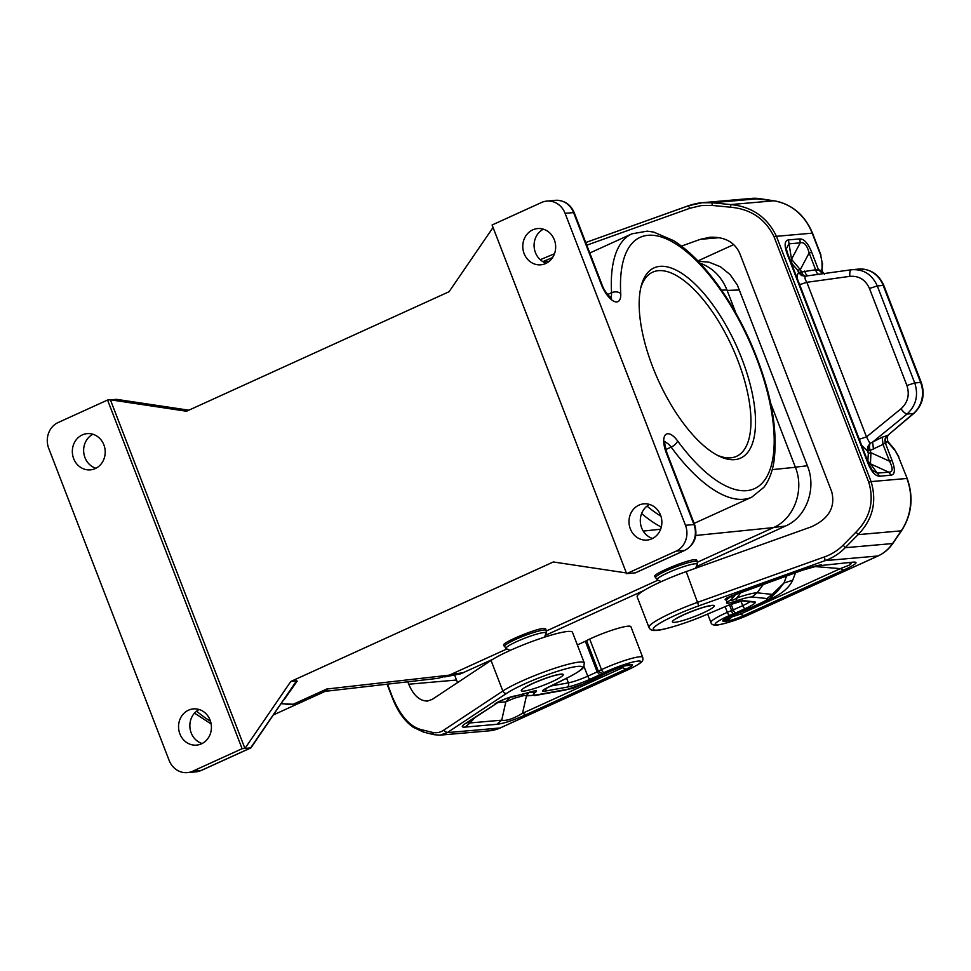 <?xml version="1.0" encoding="UTF-8"?>
<svg xmlns="http://www.w3.org/2000/svg" width="971" height="971" viewBox="0 0 971 971"><rect width="100%" height="100%" fill="white"/><g stroke="black" fill="none" stroke-linecap="round" stroke-linejoin="round"><path stroke-width="1.46" d="M700.042 263.165C712.532 267.705 721.502 276.614 726.939 289.88L736.018 313.415M770.634 403.135L795.395 467.282C804.656 489.967 794.205 518.72 773.462 527.593L697.457 562.197M626.635 573.655L676.071 551.152A19.845 17.927 -95 0 0 685.477 525.299L565.098 213.341A19.845 17.927 -95 0 0 546.879 201.082A19.845 17.927 -95 0 0 541.539 202.49L492.103 224.993L626.635 573.655L635.507 572.805L684.931 550.314A6.615 2.707 -114.5 0 1 684.555 550.411L635.119 572.914M734.634 459.635A104.48 42.7 -114.5 0 1 718.649 455.945A104.48 42.7 -114.5 0 1 658.484 380.681A104.48 42.7 -114.5 0 1 641.236 285.875A104.48 42.7 -114.5 0 1 660.049 266.345A104.48 42.7 -114.5 0 1 741.99 359.076A104.48 42.7 -114.5 0 1 734.634 459.635M657.937 580.185L546.394 630.968M506.874 648.956L449.355 675.136L326.681 689.046L293.254 704.254L281.335 703.72M326.644 690.939L327.215 688.985L325.2 691.34L437.836 678.341L449.355 675.136M543.384 229.192A18.182 16.422 -95 0 0 535.422 252.581A18.182 16.422 -95 0 0 546.37 263.202M290.802 681.472L296.58 680.792L250.943 747.876L244.935 748.459L290.802 681.472L553.336 561.966L626.356 572.951M296.58 680.792L297.187 681.132L284.018 699.8M643.251 531.088L660.62 529.219M546.236 630.446L545.605 628.795L543.335 628.455C534.39 629.087 501.631 642.875 503.706 645.132L506.328 648.725A21.52 2.804 158.9 0 1 516.9 641.503A21.52 2.804 158.9 0 1 543.966 632.558A21.52 2.804 158.9 0 1 546.127 633.371L546.236 630.446A22.479 2.937 158.9 0 0 543.942 630.033A22.479 2.937 158.9 0 0 515.662 639.379A22.479 2.937 158.9 0 0 504.289 646.625M697.312 561.675L696.668 560.024L694.399 559.684C685.465 560.328 652.694 574.104 654.77 576.361L657.403 579.954A21.52 2.804 158.9 0 1 667.975 572.744A21.52 2.804 158.9 0 1 695.042 563.799A21.52 2.804 158.9 0 1 697.19 564.6L697.312 561.675A22.479 2.937 158.9 0 0 695.005 561.262A22.479 2.937 158.9 0 0 666.725 570.608A22.479 2.937 158.9 0 0 655.352 577.866M493.05 227.481L449.063 291.725L186.529 411.243L110.391 399.797L116.629 399.384M640.775 287.78A101.178 41.34 -114.5 0 1 652.67 272.159A101.178 41.34 -114.5 0 1 658.484 270.654A101.178 41.34 -114.5 0 1 735.132 353.747A101.178 41.34 -114.5 0 1 736.516 456.334A101.178 41.34 -114.5 0 1 730.702 457.827A101.178 41.34 -114.5 0 1 716.914 455.047M549.258 261.284L542.995 261.709M649.587 504.459A18.182 16.422 -95 0 0 644.307 508.828A18.182 16.422 -95 0 0 641.625 527.836A18.182 16.422 -95 0 0 652.573 538.456M242.107 748.702L192.671 771.217A19.845 17.927 85 0 1 187.318 772.625A19.845 17.927 85 0 1 169.112 760.366L48.732 448.396A19.845 17.927 85 0 1 58.126 422.543L107.563 400.04L110.391 399.797L244.935 748.459L242.107 748.702L107.563 400.04M202.126 743.519A18.182 16.422 85 0 1 189.928 727.449A18.182 16.422 85 0 1 199.14 709.51M188.495 710.189A18.182 16.422 -95 0 0 179.065 731.212A18.182 16.422 -95 0 0 196.579 745.121A18.182 16.422 -95 0 0 201.47 743.835A18.182 16.422 -95 0 0 210.913 722.8A18.182 16.422 -95 0 0 193.399 708.891A18.182 16.422 -95 0 0 188.495 710.189M82.28 434.923A18.182 16.422 -95 0 0 72.849 455.957A18.182 16.422 -95 0 0 90.364 469.867A18.182 16.422 -95 0 0 95.267 468.568A18.182 16.422 -95 0 0 104.698 447.546A18.182 16.422 -95 0 0 87.184 433.636A18.182 16.422 -95 0 0 82.28 434.923M326.086 689.301L327.215 688.985M293.254 704.254A6.615 5.972 -95 0 0 293.036 704.351A144.655 59.11 65.5 0 1 282.962 703.611M188.75 410.223L170.981 407.553M95.911 468.253A18.182 16.422 85 0 1 83.712 452.195A18.182 16.422 85 0 1 92.925 434.243M696.243 566.688L786.413 525.627C806.391 516.56 816.441 488.923 807.787 466.82L737.341 284.989L730.034 274.526L720.361 266.722L709.097 262.206L698.258 261.272M444.706 676.908L460.557 673.85L492.916 659.248M545.18 635.459L643.979 590.477M843.204 545.083C837.852 550.423 831.589 554.368 824.391 556.941L825.156 560.619C832.827 557.827 839.502 553.531 845.183 547.717L843.204 545.083L856.082 531.999L858.048 534.645L901.234 530.846A3.301 0.959 34.4 0 0 901.561 530.688C911.866 514.545 913.747 497.152 907.193 478.521L898.406 456.576L907.193 478.521M577.357 644.95L586.581 640.678A9.916 1.299 158.9 0 1 589.688 639.039L601.498 669.626A3.301 1.554 64.9 0 0 604.278 672.478A25.792 3.362 -21.1 0 1 637.777 661.117A25.792 3.362 -21.1 0 1 627.764 669.869L500.089 727.983L447.303 732.62L439.924 735.156L433.928 734.671L431.986 732.28C436.21 733.263 440.009 732.632 443.383 730.386L447.303 732.62L506.753 693.27A3.301 2.816 -123.5 0 1 502.832 691.024A46.292 6.032 158.9 0 1 550.411 669.723A46.292 6.032 158.9 0 1 584.287 662.902L572.477 632.315A46.292 6.032 158.9 0 0 538.614 639.136A46.292 6.032 158.9 0 0 491.035 660.438L432.216 699.387L427.495 701.05C419.763 701.026 413.5 695.418 408.718 684.227L407.759 681.751M589.688 639.039A29.094 3.799 -21.1 0 1 630.907 626.72L642.705 657.306A29.094 3.799 -21.1 0 0 601.498 669.626A9.916 1.299 158.9 0 0 598.379 671.264L602.202 673.571L599.75 674.833L597.153 671.896L598.379 671.264L586.581 640.678M431.986 732.28L421.705 729.731L424.084 732.195M433.928 734.671L423.647 732.134L413.403 727.376C404.98 721.574 398.122 712.144 392.842 699.108L387.053 684.094M439.924 735.156L489.396 730.811L500.283 727.934A3.301 1.347 -114.5 0 1 500.089 727.983A39.677 35.842 85 0 1 489.396 730.811M622.46 666.276L606.377 672.964L622.46 666.276A16.106 2.1 158.9 0 1 628.71 664.868L631.356 664.637L627.885 665.572M623.54 666.167L622.569 667.745L626.028 669.14C632.157 666.203 633.929 664.698 631.356 664.637M567.647 689.252L572.781 688.5L583.887 683.718L567.647 689.252L536.951 694.835C532.945 695.382 532.363 694.593 535.191 692.457C538.189 690.223 536.028 690.223 528.734 692.469L512.518 696.875C509.896 696.96 499.47 700.941 497.747 702.64L467.816 722.278M467.524 722.642L470 722.958L465.133 727.097L496.849 724.305C503.658 723.541 513.368 720.336 525.966 714.692L522.507 713.297L526.488 695.673M619.158 667.478L622.569 667.745L522.507 713.297C513.161 718.868 506.231 721.15 501.716 720.166L496.849 724.305M465.133 727.097C461.322 727.4 461.359 726.247 465.255 723.638L467.828 722.436M465.255 723.638L497.395 702.87M474.467 718.042L470 722.958L501.716 720.166L505.842 701.839L514.217 698.234L524.546 695.394M497.905 702.531L505.842 701.839L510.103 697.409M585.537 682.977L589.955 680.962M566.239 689.811L581.35 684.701M531.234 695.637L526.622 695.26L528.819 692.59M536.951 694.835L527.678 695.843L521.014 694.896M531.95 691.704L528.892 692.59L535.191 692.457M494.809 704.072C496.703 701.899 512.033 695.879 515.395 695.989L513.161 696.753M408.718 684.227L456.516 680.028L454.756 675.464M456.516 680.028A26.448 23.899 -95 0 0 457.632 682.552M824.391 556.941L698.015 602.178A46.292 6.032 -21.1 0 0 648.968 627.46L637.17 596.874A46.292 6.032 -21.1 0 1 686.206 571.591L811.258 526.84C828.797 518.878 835.618 507.153 831.698 491.666L739.647 253.115C734.44 241.961 724.5 236.669 709.85 237.252L700.322 239.339L719.377 237.664M727.097 621.052C731.248 620.396 736.795 618.563 743.737 615.553L740.278 614.17L731.952 616.913L727.097 621.052L724.451 621.282A16.106 2.1 -21.1 0 1 722.91 620.554L727.206 617.969M760.791 603.052L769.821 598.646L772.2 594.386L766.932 598.537C768.292 598.961 766.24 600.466 760.791 603.052L744.344 610.528A19.602 2.561 158.9 0 1 735.484 614.182L734.695 613.526L735.484 614.182C728.651 616.852 724.451 618.976 722.91 620.554M766.932 598.537L751.918 596.971C749.017 597.019 743.847 598.318 736.406 600.867L737.062 597.833L741.164 592.164M817.849 565.85L853.121 562.124L817.849 565.85L802.519 570.208L727.267 597.651C724.742 599.338 724.451 600.09 726.405 599.944L731.818 595.709M739.938 592.48L802.519 570.208M761.543 602.845L745.097 610.334A13.23 5.401 65.5 0 1 744.344 610.528M769.857 598.609L770.367 598.986C781.752 593.961 789.192 587.722 792.7 580.233L783.973 582.988L777.54 591.169L769.833 598.634M849.674 563.059L851.106 563.714L849.783 564.916L840.328 568.618L843.787 570.013L743.737 615.553M786.644 575.888L783.973 582.988L772.2 594.386L757.101 592.82L751.918 596.971M763.522 584.166L757.101 592.82C753.302 592.88 746.626 594.555 737.062 597.833C731.212 601.389 729.622 601.619 732.316 598.524L731.709 595.806L728.748 597.092M736.406 600.867C728.602 603.525 725.434 603.986 726.915 602.251L731.345 599.568L736.042 594.034M681.436 246.1L700.322 239.339M688.403 205.779L702.251 202.721C700.698 202.915 697.02 202.927 688.318 205.779L689.859 208.28L701.244 205.573L712.144 205.427L712.071 202.769L730.69 204.578C752.015 206.641 767.26 217.213 776.436 236.305L812.193 233.161L820.641 255.057L821.988 261.879L820.641 255.057M759.698 198.654A3.301 1.384 98.6 0 0 759.565 198.618A3.301 1.384 98.6 0 0 759.419 198.618A39.677 35.842 85 0 0 751.736 198.375L702.251 202.721L712.071 202.769L759.419 198.618L773.875 200.791A52.907 47.785 85 0 1 812.193 233.161L812.533 233.222C804.874 215.004 792.033 204.189 774.008 200.791A3.301 1.384 98.6 0 0 773.875 200.791L730.69 204.578L730.762 207.236C751.032 209.141 765.476 219.045 774.105 236.936L868.766 482.235C874.361 501.218 870.137 517.81 856.082 531.999M697.906 260.908L733.773 244.583M888.416 442.23L888.659 443.14L887.737 441.975L887.348 436.549L887.676 441.295L894.327 449.051L898.406 456.576M906.902 385.487L914.731 382.962L877.286 285.935C871.982 274.259 863.328 268.87 851.336 269.768L808.163 275.752L851.336 269.768C850.013 270.266 849.516 272.463 849.856 276.347C858.947 275.667 865.477 279.709 869.458 288.46L906.902 385.487C909.851 394.699 907.873 402.48 900.979 408.827C903.346 411.935 905.36 413.682 907.011 414.059L872.638 442.06L882.19 437.229L883.015 444.402L887.676 441.295M868.766 482.235L871.096 481.604C877.092 501.849 872.747 519.534 858.048 534.645L845.183 547.717L892.519 543.566L901.234 530.846A52.907 47.785 -95 0 0 906.853 478.472L871.096 481.604L776.436 236.305L774.105 236.936M822.546 263.323L822.121 270.703L821.988 261.879M822.121 270.703L821.563 269.258M824.488 274.271L821.575 270.508L815.628 269.756L798.55 272.475L801.463 275.509L805.432 276.286C804.51 277.427 804.983 279.442 806.84 282.306L799.012 284.843M877.274 473.144L872.152 470.17L868.402 462.864L788.051 254.633L786.328 248.879L788.804 243.867L800.225 242.859L791.511 259.269L788.44 239.898C784.434 240.638 784.083 245.517 787.372 254.511L867.722 462.742C871.363 471.7 875.332 476.191 879.617 476.203L877.274 473.144L888.696 472.149L870.441 463.822L877.274 473.144M870.441 463.822L870.938 452.729L889.497 461.189L892.106 460.594C895.408 469.6 895.044 474.467 891.038 475.195L888.696 472.149C892.98 472.173 893.247 468.52 889.497 461.189L883.015 444.402L870.077 450.483L869.385 446.648L869.955 443.492L867.625 446.963L867.467 451.078L868.56 450.884L867.625 446.963M867.528 460.606L870.21 463.653L868.523 463.179M804.704 271.055C805.578 274.186 806.816 275.74 808.442 275.703L805.432 276.286L803.138 274.963L800.286 269.635L797.677 270.229L798.55 272.475L797.361 274.866L797.385 278.798M870.938 452.729L868.329 453.323L867.467 451.078L870.077 450.483L870.938 452.729M797.677 270.229L791.826 263.493L791.45 259.56L790.297 260.446M788.44 239.898L799.861 238.902C804.158 238.915 808.127 243.393 811.756 252.363L809.146 252.958L800.286 269.635L791.511 259.269M799.861 238.902L800.225 242.859C804.049 241.718 807.022 245.093 809.146 252.958L815.628 269.756C816.502 272.875 817.74 274.429 819.366 274.405M801.463 275.509L801.269 274.49L803.138 274.963M801.269 274.49L799.643 272.281L798.55 272.475M858.667 439.45L866.496 436.914L869.955 443.492L872.638 442.06L873.451 449.233M869.458 288.46L877.286 285.935L883.173 285.413L920.617 382.44A26.448 23.899 -95 0 1 913.456 413.488A6.615 2.391 49.6 0 0 914.039 413.258C922.802 404.798 925.229 394.566 921.297 382.562A6.615 0.862 158.9 0 0 920.617 382.44L914.731 382.962C918.663 395.246 916.09 405.611 907.011 414.059L913.456 413.488L887.712 435.409L882.19 437.229M852.489 269.635L858.898 269.076A26.448 23.899 85 0 1 883.173 285.413A6.615 0.862 158.9 0 1 883.853 285.535C878.876 274.295 870.562 268.797 858.898 269.076M914.039 413.258L887.712 435.409C885.552 437.52 884.945 440.106 885.928 443.164M868.28 448.141L869.385 446.648M630.325 528.831A18.182 16.422 85 0 1 643.846 503.84A18.182 16.422 85 0 1 660.535 515.079A18.182 16.422 85 0 1 647.026 540.07A18.182 16.422 85 0 1 630.325 528.831M524.109 253.565A18.182 16.422 85 0 1 537.631 228.573A18.182 16.422 85 0 1 554.332 239.813A18.182 16.422 85 0 1 540.811 264.804A18.182 16.422 85 0 1 524.109 253.565M665.815 449.549L671.155 447.121A13.23 5.401 65.5 0 0 664.88 442.351M726.939 289.88L721.574 290.22M795.395 467.282L772.212 469.624M607.628 294.516L611.572 292.732A144.655 59.11 -114.5 0 1 631.915 233.841L647.135 231.147L653.701 232.081L673.413 240.553C682.455 246.197 691.546 253.965 700.686 263.857C719.195 284.127 735.338 309.251 749.139 339.219C770.124 386.567 778.39 427.361 773.948 461.577C772.285 472.003 768.947 480.572 763.91 487.296L751.785 497.152A144.655 59.11 -114.5 0 1 671.155 447.121A6.615 2.743 143.8 0 0 677.588 440.895A19.845 8.108 65.5 0 0 665.438 434.826A19.845 8.108 65.5 0 0 666.276 452.838L693.949 524.558L685.477 525.299M647.05 506.097A144.655 59.11 65.5 0 0 660.923 516.171M565.098 213.341L573.57 212.588A19.845 17.927 -95 0 0 555.363 200.329C564.212 200.123 570.511 204.25 574.249 212.71A6.615 0.862 158.9 0 0 573.57 212.588L601.255 284.321A19.845 8.108 -114.5 0 0 613.915 301.289A19.845 8.108 -114.5 0 0 620.736 293.558A138.04 56.403 -114.5 0 1 699.848 264.27A138.04 56.403 -114.5 0 1 773.377 454.816A138.04 56.403 -114.5 0 1 677.588 440.895M773.462 527.593L695.806 535.47M620.736 293.558A6.615 4.151 176.7 0 0 611.572 292.732A13.23 5.401 -114.5 0 1 610.589 297.417M641.613 513.538A151.27 61.816 65.5 0 0 661.287 527.071M601.255 284.321A6.615 0.862 -21.1 0 1 601.923 284.442C604.824 293.376 612.968 299.675 611.39 297.879L609.715 298.109M666.276 452.838A6.615 0.862 158.9 0 1 666.956 452.947L694.629 524.68A6.615 0.862 158.9 0 0 693.949 524.558A19.845 17.927 -95 0 1 684.555 550.411L676.071 551.152M283.35 700.115L250.579 747.961L201.143 770.464L192.671 771.217M170.435 407.48L116.047 399.299M210.476 721.235A144.655 59.11 -114.5 0 1 196.603 711.148M250.943 747.876L201.519 770.367A6.615 2.707 -114.5 0 1 201.143 770.464A19.845 17.927 85 0 1 195.802 771.884L187.318 772.625M739.562 289.977L727.145 290.414M807.387 465.764L795.346 467.16M785.466 526.076L773.851 527.423M463.349 672.709L450.92 674.432M740.934 601.085L742.694 605.649A16.531 2.16 158.9 0 0 749.94 601.717M729.452 604.848L731.661 610.589L742.694 605.649A3.301 1.347 65.5 0 0 745.291 608.586A19.845 2.585 158.9 0 0 754.516 601.814A3.301 3.18 -84.1 0 1 752.998 602.044L742.208 600.915L728.347 605.297A3.301 0.813 67 0 0 728.432 605.236M686.206 571.591L698.78 605.855L825.156 560.619L877.942 555.982A39.677 35.842 -95 0 0 892.519 543.566A3.301 0.959 34.4 0 0 892.859 543.408L901.561 530.688M387.526 684.045L393.182 699.169M421.705 729.731C410.527 727.036 401.023 716.695 393.194 698.732M443.383 730.386L502.832 691.024L491.035 660.438M604.278 672.478A6.615 0.862 158.9 0 0 602.202 673.571M500.441 727.825A3.301 1.347 -114.5 0 1 500.283 727.934L627.958 669.82C644.307 661.821 643.118 660.875 642.705 657.306M550.703 686.06L568.399 682.844A16.531 2.16 158.9 0 0 587.758 676.18L597.153 671.896L585.355 641.321M584.02 666.494L587.758 676.18A3.301 1.347 65.5 0 0 590.356 679.105L599.75 674.833M546.564 688.111L545.01 691.134C541.065 691.668 541.842 690.502 547.377 687.65L566.566 678.207A3.301 1.845 63.8 0 0 566.846 678.122A3.301 1.845 63.8 0 0 567.088 677.952M545.01 691.134L567.125 687.116A19.845 2.585 158.9 0 0 590.356 679.105M566.615 678.231L568.399 682.844A3.301 2.707 79.7 0 1 567.125 687.116M566.566 678.207A42.979 5.608 158.9 0 0 568.229 668.218A42.979 5.608 158.9 0 0 506.753 693.27M626.028 669.14L525.966 714.692M528.734 692.469L515.395 695.989M583.134 683.924L599.58 676.435A19.602 2.561 -21.1 0 0 606.377 672.964M551.88 681.776A22.479 2.937 -21.1 0 1 523.6 691.121A22.479 2.937 -21.1 0 1 532.666 683.463A22.479 2.937 -21.1 0 1 560.947 674.117A22.479 2.937 -21.1 0 1 551.88 681.776M621.513 666.725L625.215 665.803A13.23 11.943 -95 0 0 628.71 664.868M590.077 681.059L616.051 668.606M583.887 683.718L600.333 676.241A13.23 5.401 -114.5 0 1 599.58 676.435M725.143 606.669L727.328 612.337A3.301 1.141 66.1 0 0 729.731 615.359A25.792 3.362 158.9 0 0 717.448 624.851A25.792 3.362 158.9 0 0 750.267 614.097L877.942 555.982A3.301 1.347 65.5 0 0 878.136 555.934C884.071 553.191 888.987 549.016 892.859 543.408M705.432 615.007A3.301 0.813 -113 0 1 705.334 615.068A3.301 0.813 -113 0 1 705.225 615.092A42.979 5.608 -21.1 0 1 653.325 629.487A42.979 5.608 -21.1 0 1 698.78 605.855M705.225 615.092L728.238 605.321A3.301 0.813 67 0 0 728.347 605.297L705.334 615.068C684.009 624.377 658.848 631.186 655.34 630.434C652.245 630.822 650.121 629.827 648.968 627.46M728.238 605.321A13.23 1.724 -21.1 0 1 743.701 600.685A3.301 3.18 95.9 0 1 742.208 600.915L742.172 600.915M743.701 600.685L754.516 601.814M731.09 604.193L733.299 609.922A3.301 1.347 65.5 0 0 735.897 612.859L745.291 608.586M707.677 614.085L710.918 622.484A29.094 3.799 158.9 0 1 727.328 612.337A9.916 1.299 -21.1 0 1 731.661 610.589L732.62 614.194A6.615 0.862 158.9 0 0 735.897 612.859M729.731 615.359A6.615 0.862 -21.1 0 1 732.62 614.194M726.915 602.251L726.405 599.944M802.786 569.989C811.222 566.979 817.436 565.292 821.417 564.904M853.121 562.124C859.007 561.772 855.9 564.406 843.787 570.013M683.73 614.692A22.479 2.937 158.9 0 0 674.663 622.35A22.479 2.937 158.9 0 0 702.943 613.004A22.479 2.937 158.9 0 0 712.022 605.346A22.479 2.937 158.9 0 0 683.73 614.692M724.451 621.282A13.23 11.943 -95 0 0 729.306 617.143A9.492 1.238 -21.1 0 1 728.772 617.155M732.255 615.578L731.952 616.913L729.561 616.779M795.54 572.708L792.7 580.233M770.367 598.986L752.489 606.972M748.228 608.914L752.61 607.069M740.703 612.24L740.278 614.17L840.328 568.618L814.329 566.518M712.144 205.427L730.762 207.236M689.859 208.28L586.775 245.178M774.154 200.827A3.301 1.384 98.6 0 0 774.008 200.791L751.736 198.375M688.257 205.84L585.756 242.519L688.318 205.779M542.874 261.636A46.292 6.032 -21.1 0 1 552.511 257.643M888.659 443.14L894.57 449.974M892.106 460.594L885.406 443.213C884.423 440.154 885.03 437.569 887.191 435.445M879.617 476.203L891.038 475.195M811.756 252.363L818.468 269.756L822.825 273.713M823.274 273.652L818.99 269.707M849.856 276.347L806.84 282.306L866.496 436.914L900.979 408.827M867.892 460.618L868.329 453.323M861.653 445.361L867.467 451.078M694.131 523.393L751.785 497.152M589.798 253.006L631.915 233.841M555.363 200.329L546.879 201.082M574.249 212.71L601.923 284.442M666.956 452.947C664.747 444.791 664.115 440.955 665.062 441.441M188.847 410.187L116.338 399.312M211.156 724.014L194.516 713.102M201.519 770.367L195.802 771.884M325.2 691.34L273.786 714.741M510.212 650.4L506.328 648.725M544.233 689.361L566.846 678.122C582.26 670.269 583.243 667.878 583.777 666.943L584.287 662.902M625.154 665.815L627.788 665.572M565.292 690.029L534.536 695.624M600.333 676.241L608.453 672.066M531.756 691.643L527.993 692.845M524.619 687.602L533.043 683.366C546.054 677.916 554.854 674.979 559.454 674.578L558.701 674.457M661.275 581.629L657.403 579.954M710.918 622.484C711.585 624.838 714.061 625.64 718.358 624.887C729.634 622.435 740.327 618.83 750.449 614.048L878.136 555.934M727.485 617.641L745.097 610.334M777.54 591.169L778.524 590.186M728.833 597.019L739.684 592.698M675.682 618.83L684.118 614.594C697.129 609.145 705.929 606.207 710.517 605.807L709.765 605.686M540.24 259.682L554.465 253.795M812.533 233.222L820.981 255.118M898.745 456.637L894.327 449.051M822.121 271.504L823.566 273.616M921.297 382.562L883.853 285.535M888.38 435.117L887.348 436.549M544.391 637.219L546.127 633.371M695.539 568.253L697.19 564.6M684.931 550.314C694.714 544.573 697.943 536.028 694.629 524.68"/></g></svg>
